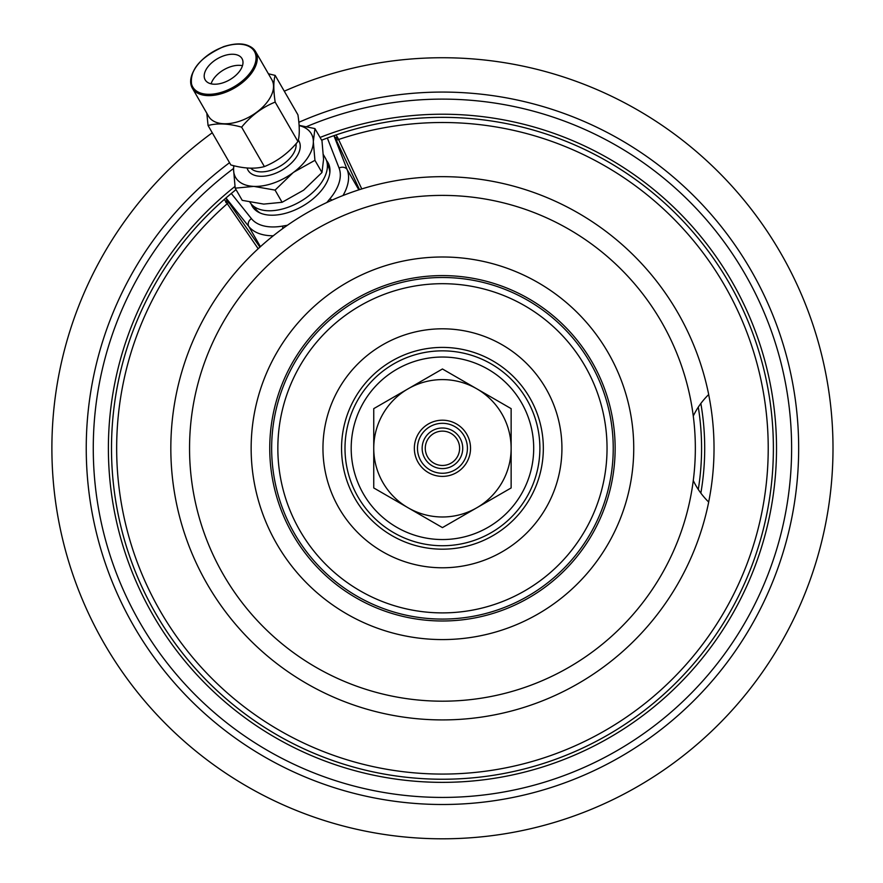 <?xml version="1.0" encoding="UTF-8"?>
<svg xmlns="http://www.w3.org/2000/svg" width="883" height="883" viewBox="0 0 883 883"><rect width="100%" height="100%" fill="white"/><g stroke="black" fill="none" stroke-linecap="round" stroke-linejoin="round"><path stroke-width="1.32" d="M442.449 779.236A330.948 330.948 0 0 1 204.359 218.421A330.948 330.948 0 0 0 442.449 779.236M225.905 198.024L227.108 200.11L225.96 197.969A330.948 330.948 0 0 1 231.28 193.465L236.026 189.613M321.633 140.187L327.339 138.002A330.948 330.948 0 0 1 332.615 136.103A330.948 330.948 0 0 0 327.339 138.002L334.017 135.607A330.948 330.948 0 0 1 334.26 135.529A330.948 330.948 0 0 0 334.017 135.607L335.959 134.944A330.948 330.948 0 0 1 772.68 469.899A330.948 330.948 0 0 1 296.037 745.097A330.948 330.948 0 0 1 224.315 199.403L258.2 248.763M361.776 188.962L338.586 139.503A2.494 1.203 -24.9 0 1 335.993 139.503L334.017 135.607A330.948 330.948 0 0 1 334.26 135.529A330.948 330.948 0 0 0 334.017 135.607L334.789 136.942A2.494 1.777 -30 0 0 337.527 137.395L335.959 134.944M337.527 137.395L338.586 139.503A325.783 325.783 0 0 1 767.504 469.899A325.783 325.783 0 0 1 298.631 740.616A325.783 325.783 0 0 1 226.953 203.962A2.494 1.203 144.9 0 0 228.256 201.699L259.922 247.13M226.07 202.66A2.494 1.589 143.7 0 0 227.108 200.11L228.256 201.699M326.842 202.494L329.668 199.061A6.247 2.715 40.2 0 1 332.118 200.077M231.28 193.465A330.948 330.948 0 0 0 225.96 197.969A330.948 330.948 0 0 1 231.28 193.465A330.948 330.948 0 0 0 225.96 197.969L231.28 193.465L251.434 218.653A50.795 29.128 -30 0 0 282.99 226.015L287.372 225.286M251.147 203.929A43.709 25.066 -30 0 0 252.229 206.258A43.709 25.066 -30 0 0 302.626 206.114A43.709 25.066 -30 0 0 327.946 162.549A43.709 25.066 -30 0 0 326.467 160.452M252.041 204.889A43.709 25.066 -30 0 0 252.924 207.339M326.853 161.699A43.709 25.066 150 0 1 328.531 163.686M282.99 226.015A6.247 2.715 79.8 0 0 282.648 228.642M225.662 201.986A2.494 1.777 150 0 0 226.633 199.392L225.871 198.057L224.315 199.403M306.633 126.611A349.182 349.182 0 0 1 791.621 448.288A349.182 349.182 0 0 1 111.059 558.321A349.182 349.182 0 0 1 233.598 168.454M700.848 493.1A262.262 262.262 0 0 0 700.848 403.476M698.287 489.458A259.138 259.138 0 0 0 698.287 407.129M442.449 431.125A17.174 17.174 0 0 1 459.613 448.288A17.174 17.174 0 0 1 442.449 465.462A17.174 17.174 0 0 1 425.275 448.288A17.174 17.174 0 0 1 442.449 431.125M442.449 428.001A20.298 20.298 0 0 1 462.736 448.288A20.298 20.298 0 0 1 442.449 468.586A20.298 20.298 0 0 1 422.151 448.288A20.298 20.298 0 0 1 442.449 428.001A20.298 20.298 0 0 0 422.151 448.288A20.298 20.298 0 0 0 442.449 468.586A20.298 20.298 0 0 0 462.736 448.288A20.298 20.298 0 0 0 442.449 428.001M442.449 473.266A24.978 24.978 0 0 1 417.471 448.288A24.978 24.978 0 0 1 442.449 423.31A24.978 24.978 0 0 1 467.416 448.288A24.978 24.978 0 0 1 442.449 473.266M229.547 162.704A356.213 356.213 0 0 0 442.449 804.501A356.213 356.213 0 0 0 798.662 448.288A356.213 356.213 0 0 0 298.84 122.307M284.282 91.192A390.562 390.562 0 0 1 833 448.288A390.562 390.562 0 0 1 71.126 569.347A390.562 390.562 0 0 1 212.262 132.77M693.276 480.551A74.934 74.934 0 0 0 708.696 502.052A271.622 271.622 0 0 1 291.324 673.994A271.622 271.622 0 0 1 291.324 222.593A271.622 271.622 0 0 1 708.696 394.535A74.934 74.934 0 0 0 693.276 416.036M442.449 701.19A252.891 252.891 0 0 0 695.34 448.288A252.891 252.891 0 0 0 442.449 195.397A252.891 252.891 0 0 0 189.547 448.288A252.891 252.891 0 0 0 442.449 701.19M442.449 527.604L373.752 487.946L373.752 408.641L442.449 368.984L511.136 408.641L511.136 487.946L442.449 527.604M373.752 448.288A68.686 68.686 0 0 1 476.787 388.807A68.686 68.686 0 0 1 476.787 507.78A68.686 68.686 0 0 1 373.752 448.288M442.449 420.198A28.101 28.101 0 0 0 414.348 448.288A28.101 28.101 0 0 0 442.449 476.39A28.101 28.101 0 0 0 470.54 448.288A28.101 28.101 0 0 0 442.449 420.198M327.35 164.646L327.869 165.54A42.152 24.172 150 0 1 329.812 172.902M260.264 213.057A42.152 24.172 150 0 1 254.867 207.693L254.348 206.799M253.211 186.357A43.709 25.077 150 0 1 233.587 169.779L235.187 188.167L253.84 186.39A43.709 25.077 -30 0 0 293.09 172.682L293.719 172.207A43.709 25.077 -30 0 0 313.344 141.942L313.344 141.435A43.709 25.077 -30 0 0 299.105 125.607M233.587 169.779L233.587 169.282A43.709 25.077 150 0 1 233.94 165.739M233.697 165.684L233.587 169.282M313.344 141.435L314.933 128.587L299.094 125.353M293.719 172.207L314.933 160.32L313.344 141.942M253.84 186.39L275.066 190.11L293.09 172.682M235.187 188.167L242.218 200.353L263.752 204.094L282.096 202.295L303.631 190.165L321.975 172.505L323.564 159.404L321.975 140.772L314.933 128.587M275.066 190.11L282.096 202.295M314.933 160.32L321.975 172.505M249.9 202.196A43.709 25.066 150 0 0 287.527 207.461A43.709 25.066 -30 0 0 325.386 158.123L323.432 154.746M206.81 113.223L208.068 125.518L230.838 164.955C243.818 168.598 254.999 169.139 264.392 166.589C277.361 161.324 288.542 152.98 297.935 141.523C299.723 135.728 299.723 126.821 297.935 114.834L275.165 75.397L268.399 73.775M264.392 166.589L241.622 127.152C251.015 115.695 262.196 107.351 275.165 102.086C273.377 90.088 273.377 81.192 275.165 75.397M297.935 141.523L275.165 102.086M194.249 69.889A36.534 20.949 -30 0 0 192.339 88.157L208.587 116.291A36.534 20.949 -30 0 0 240.22 120.993A36.534 20.949 -30 0 0 271.854 79.757L255.606 51.633A36.534 20.949 -30 0 0 238.84 44.15M208.068 125.518C217.472 122.958 228.653 123.51 241.622 127.152M223.598 55.861A21.269 12.196 -30 0 0 205.176 79.867A21.269 12.196 -30 0 0 223.598 82.605A21.269 12.196 -30 0 0 242.008 58.598A21.269 12.196 -30 0 0 223.598 55.861M242.472 65.717A21.269 12.196 150 0 0 229.988 66.931A21.269 12.196 -30 0 0 211.103 83.819M327.339 138.002A330.948 330.948 0 0 1 332.615 136.103A330.948 330.948 0 0 0 327.339 138.002L339.072 168.046A6.247 5.099 -21.3 0 1 347.174 169.646L333.906 135.651M708.663 394.58A271.589 271.589 0 0 1 708.663 502.008M360.275 189.392A2.494 0.993 -25.3 0 1 359.26 189.139L335.993 139.503M259.315 247.681A2.494 0.993 145.3 0 0 259.613 246.677M337.902 138.09A2.494 1.589 -23.7 0 1 335.176 137.715L333.973 135.629M342.99 195.529A57.031 32.715 -30 0 0 347.174 169.646L358.84 189.856M329.668 199.061A50.795 29.128 -30 0 0 339.072 168.046M251.434 218.653A6.247 5.099 141.3 0 0 248.763 226.456L260.43 246.666M225.96 197.969L248.763 226.456A57.031 32.715 -30 0 0 273.277 235.783M234.955 186.479A334.072 334.072 0 0 0 305.452 752.978A334.072 334.072 0 0 0 775.638 472.526A334.072 334.072 0 0 0 320.054 137.45M442.449 539.546A91.247 91.247 0 0 0 533.696 448.288A91.247 91.247 0 0 0 442.449 357.041A91.247 91.247 0 0 0 351.191 448.288A91.247 91.247 0 0 0 442.449 539.546M442.449 639.579A191.291 191.291 0 0 1 251.147 448.288A191.291 191.291 0 0 1 442.449 256.997A191.291 191.291 0 0 1 633.74 448.288A191.291 191.291 0 0 1 442.449 639.579M442.449 620.992A172.704 172.704 0 0 1 269.745 448.288A172.704 172.704 0 0 1 442.449 275.595A172.704 172.704 0 0 1 615.142 448.288A172.704 172.704 0 0 1 442.449 620.992M442.449 619.082A170.794 170.794 0 0 0 613.232 448.288A170.794 170.794 0 0 0 442.449 277.505A170.794 170.794 0 0 0 271.655 448.288A170.794 170.794 0 0 0 442.449 619.082M442.449 283.697A164.591 164.591 0 0 0 277.847 448.288A164.591 164.591 0 0 0 442.449 612.89A164.591 164.591 0 0 0 607.04 448.288A164.591 164.591 0 0 0 442.449 283.697M442.449 567.78A119.481 119.481 0 0 1 322.957 448.288A119.481 119.481 0 0 1 442.449 328.807A119.481 119.481 0 0 1 561.93 448.288A119.481 119.481 0 0 1 442.449 567.78M442.449 549.182A100.894 100.894 0 0 1 341.555 448.288A100.894 100.894 0 0 1 442.449 347.405A100.894 100.894 0 0 1 543.332 448.288A100.894 100.894 0 0 1 442.449 549.182M442.449 545.738A97.45 97.45 0 0 0 539.888 448.288A97.45 97.45 0 0 0 442.449 350.849A97.45 97.45 0 0 0 344.999 448.288A97.45 97.45 0 0 0 442.449 545.738M296.037 143.73A26.225 15.044 -30 0 1 272.185 169.889A26.225 15.044 150 0 1 250.706 168.156M247.085 167.98A29.349 16.832 150 0 0 273.465 174.061A29.349 16.832 -30 0 0 298.311 140.055M192.339 88.157A36.534 20.949 -30 0 0 223.973 92.858A36.534 20.949 -30 0 0 255.606 51.633C249.845 43.444 239.194 41.777 223.664 46.633C198.366 58.157 187.924 72.009 192.339 88.157M223.598 46.854A35.596 20.419 -30 0 0 191.125 80.563A35.596 20.419 -30 0 0 223.598 91.611A35.596 20.419 -30 0 0 256.059 57.892A35.596 20.419 -30 0 0 223.598 46.854M426.423 454.48L425.694 452.096"/></g></svg>
